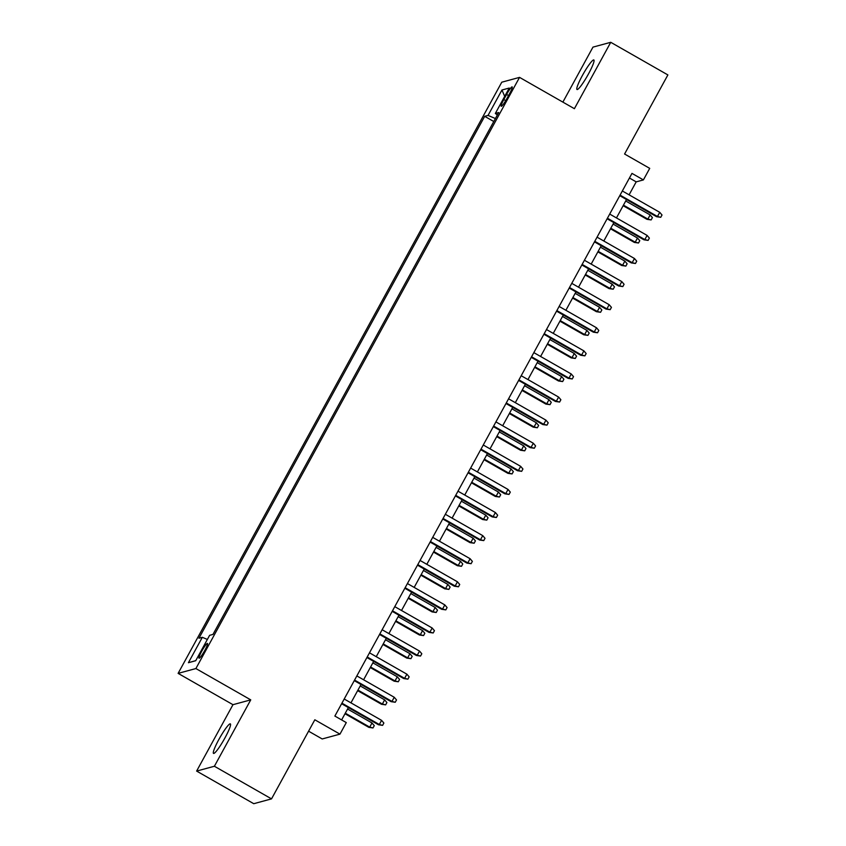 <?xml version="1.0" encoding="UTF-8"?>
<svg xmlns="http://www.w3.org/2000/svg" width="846" height="846" viewBox="0 0 846 846"><rect width="100%" height="100%" fill="white"/><g stroke="black" fill="none" stroke-linecap="round" stroke-linejoin="round"><path stroke-width="1.27" d="M225.015 737.807A16.994 2.274 -60.3 0 0 230.366 723.89A16.994 2.274 -60.3 0 0 218.871 739.478A16.994 2.274 -60.3 0 0 213.52 753.405A16.994 2.274 -60.3 0 0 225.015 737.807M588.499 73.898A16.994 2.274 -60.3 0 0 593.85 59.971A16.994 2.274 -60.3 0 0 582.355 75.569A16.994 2.274 -60.3 0 0 576.993 89.496A16.994 2.274 -60.3 0 0 588.499 73.898M204.806 650.394A8.502 1.142 -60.3 0 0 207.482 643.436A8.502 1.142 -60.3 0 0 201.729 651.23A8.502 1.142 -60.3 0 0 199.053 658.199A8.502 1.142 -60.3 0 0 204.806 650.394M308.589 731.187L322.199 738.96L339.965 734.138L346.289 722.59L334.868 716.065L631.973 173.388L643.394 179.912L649.717 168.365L624.581 154.014L667.885 74.924L610.749 42.3L592.972 47.122L562.876 102.112M196.621 771.076L253.758 803.7L271.524 798.878L214.387 766.254L250.744 699.864L195.891 668.552L178.115 673.374L232.967 704.686L196.621 771.076L214.387 766.254M195.891 668.552L519.55 77.377L501.773 82.199L178.115 673.374M506.595 94.456L503.814 99.532A8.227 1.1 -60.3 0 0 501.223 106.279A8.227 1.1 -60.3 0 0 506.796 98.728L509.578 93.652A8.227 1.1 -60.3 0 0 512.168 86.905A8.227 1.1 -60.3 0 0 506.595 94.456L508.531 95.556M495.407 118.546L488.047 115.416L484.684 116.325L198.958 638.222L202.321 637.313L188.415 662.714L195.712 660.726L209.618 635.325L212.981 634.415L498.706 112.518L495.344 113.438L497.342 115.024M488.047 115.416L501.953 90.014L509.25 88.037L495.344 113.438M339.965 734.138L314.828 719.787L271.524 798.878M519.55 77.377L574.392 108.69L610.749 42.3M629.096 194.834L636.192 181.869L643.394 179.912M341.615 719.925L348.372 707.584M350.953 702.867L361.02 684.488M363.6 679.772L373.657 661.392M376.237 656.686L386.305 638.296M388.885 633.591L398.952 615.211M401.522 610.495L411.59 592.115M414.17 587.41L424.237 569.02M426.818 564.314L436.874 545.934M439.455 541.218L449.522 522.839M452.102 518.122L462.159 499.743M464.74 495.037L474.807 476.658M477.387 471.941L487.444 453.562M490.024 448.845L500.092 430.466M502.672 425.76L512.729 407.37M515.309 402.664L525.377 384.285M527.957 379.568L538.014 361.189M540.594 356.483L550.661 338.093M553.242 333.387L563.309 315.008M565.879 310.292L575.946 291.912M578.527 287.196L588.594 268.817M591.174 264.111L601.231 245.731M603.811 241.015L613.879 222.635M616.459 217.919L626.516 199.54M629.435 178.009L636.192 181.869M493.778 121.517L484.684 116.325M202.321 637.313L207.365 639.449M504.692 96.37L501.953 90.014M188.415 662.714L195.754 660.641M250.744 699.864L232.967 704.686M619.769 195.68L656.602 216.713L657.469 216.481L620.065 195.13M659.743 212.325L662.016 215L660.747 217.306L657.469 216.481L659.743 212.325L622.339 190.974M660.747 217.306L656.602 216.713M650.14 214.937L652.414 217.602L651.145 219.918L647 219.326L647.867 219.093L650.14 214.937L625.723 200.988M651.145 219.918L647.867 219.093L623.449 205.155M647 219.326L623.142 205.705M607.121 218.776L643.965 239.809L644.821 239.577L607.428 218.226M647.105 235.421L649.368 238.086L648.11 240.401L644.821 239.577L647.105 235.421L609.702 214.07M648.11 240.401L643.965 239.809M594.474 241.871L631.317 262.905L632.184 262.672L594.78 241.311M634.458 258.506L636.731 261.181L635.462 263.497L632.184 262.672L634.458 258.506L597.054 237.155M635.462 263.497L631.317 262.905M581.837 264.967L618.669 285.99L619.536 285.758L582.143 264.407M621.81 281.602L624.084 284.277L622.825 286.583L619.536 285.758L621.81 281.602L584.417 260.251M622.825 286.583L618.669 285.99M569.189 288.052L606.032 309.086L606.899 308.853L569.495 287.503M609.173 304.697L611.447 307.373L610.178 309.678L606.899 308.853L609.173 304.697L571.769 283.347M610.178 309.678L606.032 309.086M637.493 238.022L639.766 240.698L638.508 243.003L634.352 242.421L635.219 242.178L637.493 238.022L613.086 224.084M638.508 243.003L635.219 242.178L610.801 228.24M634.352 242.421L610.505 228.801M624.856 261.118L627.129 263.793L625.86 266.099L621.715 265.507L622.582 265.274L624.856 261.118L600.438 247.18M625.86 266.099L622.582 265.274L598.164 251.336M621.715 265.507L597.858 251.886M612.208 284.214L614.482 286.879L613.223 289.195L609.067 288.602L609.934 288.37L612.208 284.214L587.79 270.276M613.223 289.195L609.934 288.37L585.517 274.432M609.067 288.602L585.221 274.982M599.571 307.299L601.844 309.974L600.575 312.29L596.43 311.698L597.287 311.465L599.571 307.299L575.153 293.361M600.575 312.29L597.287 311.465L572.879 297.517M596.43 311.698L572.573 298.078M556.552 311.148L593.384 332.182L594.252 331.949L556.858 310.588M596.525 327.793L598.799 330.458L597.54 332.774L594.252 331.949L596.525 327.793L559.132 306.432M597.54 332.774L593.384 332.182M586.923 330.395L589.197 333.07L587.938 335.376L583.782 334.783L584.649 334.551L586.923 330.395L562.505 316.457M587.938 335.376L584.649 334.551L560.232 320.613M583.782 334.783L559.925 321.173M543.904 334.244L580.747 355.278L581.614 355.034L544.211 333.684M583.888 350.879L586.162 353.554L584.893 355.859L581.614 355.034L583.888 350.879L546.484 329.528M584.893 355.859L580.747 355.278M574.286 353.491L576.56 356.166L575.291 358.471L571.145 357.879L572.002 357.647L574.286 353.491L549.868 339.553M575.291 358.471L572.002 357.647L547.595 343.709M571.145 357.879L547.288 344.259M531.267 357.329L568.1 378.363L568.967 378.13L531.563 356.779M571.24 373.974L573.514 376.65L572.256 378.955L568.967 378.13L571.24 373.974L533.847 352.623M572.256 378.955L568.1 378.363M561.638 376.586L563.912 379.251L562.643 381.567L558.497 380.975L559.365 380.742L561.638 376.586L537.221 362.638M562.643 381.567L559.365 380.742L534.947 366.794M558.497 380.975L534.64 367.354M518.619 380.425L555.462 401.459L556.33 401.226L518.926 379.875M558.603 397.07L560.877 399.735L559.608 402.051L556.33 401.226L558.603 397.07L521.199 375.719M559.608 402.051L555.462 401.459M548.991 399.672L551.264 402.347L550.006 404.652L545.86 404.071L546.717 403.828L548.991 399.672L524.583 385.734M550.006 404.652L546.717 403.828L522.31 389.89M545.86 404.071L522.003 390.45M505.982 403.521L542.815 424.555L543.682 424.311L506.278 402.96M545.956 420.155L548.229 422.831L546.971 425.136L543.682 424.311L545.956 420.155L508.562 398.804M546.971 425.136L542.815 424.555M536.353 422.767L538.627 425.443L537.358 427.748L533.213 427.156L534.08 426.923L536.353 422.767L511.936 408.83M537.358 427.748L534.08 426.923L509.662 412.985M533.213 427.156L509.355 413.535M493.334 426.606L530.178 447.64L531.034 447.407L493.641 426.056M533.318 443.251L535.592 445.927L534.323 448.232L531.034 447.407L533.318 443.251L495.915 421.9M534.323 448.232L530.178 447.64M523.706 445.863L525.979 448.528L524.721 450.844L520.565 450.252L521.432 450.019L523.706 445.863L499.299 431.925M524.721 450.844L521.432 450.019L497.014 436.081M520.565 450.252L496.718 436.631M480.697 449.702L517.53 470.736L518.397 470.503L480.993 449.152M520.671 466.347L522.944 469.012L521.675 471.328L518.397 470.503L520.671 466.347L483.267 444.996M521.675 471.328L517.53 470.736M511.069 468.948L513.342 471.624L512.073 473.929L507.928 473.348L508.795 473.104L511.069 468.948L486.651 455.011M512.073 473.929L508.795 473.104L484.377 459.167M507.928 473.348L484.071 459.727M468.05 472.798L504.893 493.831L505.749 493.599L468.356 472.237M508.034 489.443L510.307 492.108L509.038 494.424L505.749 493.599L508.034 489.443L470.63 468.081M509.038 494.424L504.893 493.831M498.421 492.044L500.695 494.72L499.436 497.025L495.28 496.433L496.147 496.2L498.421 492.044L474.014 478.106M499.436 497.025L496.147 496.2L471.73 482.262M495.28 496.433L471.434 482.812M455.402 495.893L492.245 516.917L493.112 516.684L455.708 495.333M495.386 512.528L497.66 515.203L496.391 517.509L493.112 516.684L495.386 512.528L457.982 491.177M496.391 517.509L492.245 516.917M485.784 515.14L488.057 517.805L486.788 520.121L482.643 519.529L483.51 519.296L485.784 515.14L461.366 501.202M486.788 520.121L483.51 519.296L459.092 505.358M482.643 519.529L458.786 505.908M442.765 518.979L479.608 540.012L480.465 539.78L443.071 518.429M482.738 535.624L485.012 538.299L483.753 540.605L480.465 539.78L482.738 535.624L445.345 514.273M483.753 540.605L479.608 540.012M473.136 538.225L475.41 540.901L474.151 543.217L469.995 542.624L470.862 542.392L473.136 538.225L448.718 524.287M474.151 543.217L470.862 542.392L446.445 528.443M469.995 542.624L446.149 529.004M430.117 542.075L466.96 563.108L467.827 562.876L430.424 541.525M470.101 558.72L472.375 561.384L471.106 563.7L467.827 562.876L470.101 558.72L432.697 537.358M471.106 563.7L466.96 563.108M460.499 561.321L462.773 563.996L461.504 566.302L457.358 565.71L458.215 565.477L460.499 561.321L436.081 547.383M461.504 566.302L458.215 565.477L433.808 551.539M457.358 565.71L433.501 552.1M417.48 565.17L454.313 586.204L455.18 585.961L417.787 564.61M457.453 581.805L459.727 584.48L458.469 586.786L455.18 585.961L457.453 581.805L420.06 560.454M458.469 586.786L454.313 586.204M447.851 584.417L450.125 587.092L448.866 589.398L444.71 588.805L445.578 588.573L447.851 584.417L423.434 570.479M448.866 589.398L445.578 588.573L421.16 574.635M444.71 588.805L420.853 575.185M404.832 588.256L441.675 609.289L442.543 609.057L405.139 587.706M444.816 604.901L447.09 607.576L445.821 609.881L442.543 609.057L444.816 604.901L407.412 583.55M445.821 609.881L441.675 609.289M435.214 607.513L437.488 610.178L436.219 612.493L432.073 611.901L432.93 611.669L435.214 607.513L410.796 593.564M436.219 612.493L432.93 611.669L408.523 597.731M432.073 611.901L408.216 598.281M392.195 611.351L429.028 632.385L429.895 632.152L392.491 610.801M432.169 627.996L434.442 630.661L433.184 632.977L429.895 632.152L432.169 627.996L394.775 606.645M433.184 632.977L429.028 632.385M422.566 630.598L424.84 633.273L423.571 635.579L419.426 634.997L420.293 634.754L422.566 630.598L398.149 616.66M423.571 635.579L420.293 634.754L395.875 620.816M419.426 634.997L395.568 621.376M379.547 634.447L416.391 655.481L417.258 655.238L379.854 633.887M419.531 651.082L421.805 653.757L420.536 656.062L417.258 655.238L419.531 651.082L382.128 629.731M420.536 656.062L416.391 655.481M409.919 653.694L412.192 656.369L410.934 658.674L406.789 658.082L407.645 657.85L409.919 653.694L385.512 639.756M410.934 658.674L407.645 657.85L383.238 643.912M406.789 658.082L382.931 644.462M366.91 657.532L403.743 678.566L404.61 678.333L367.206 656.982M406.884 674.177L409.157 676.853L407.899 679.158L404.61 678.333L406.884 674.177L369.49 652.826M407.899 679.158L403.743 678.566M397.282 676.789L399.555 679.454L398.286 681.77L394.141 681.178L395.008 680.945L397.282 676.789L372.864 662.852M398.286 681.77L395.008 680.945L370.59 667.008M394.141 681.178L370.284 667.557M354.263 680.628L391.106 701.662L391.962 701.429L354.569 680.078M394.247 697.273L396.52 699.949L395.251 702.254L391.962 701.429L394.247 697.273L356.843 675.922M395.251 702.254L391.106 701.662M384.634 699.875L386.908 702.55L385.649 704.855L381.493 704.274L382.36 704.031L384.634 699.875L360.227 685.937M385.649 704.855L382.36 704.031L357.943 690.093M381.493 704.274L357.647 690.653M341.625 703.724L378.458 724.758L379.325 724.525L341.921 703.163M381.599 720.369L383.873 723.034L382.614 725.35L379.325 724.525L381.599 720.369L344.206 699.008M382.614 725.35L378.458 724.758M371.997 722.97L374.27 725.646L373.001 727.951L368.856 727.359L369.723 727.126L371.997 722.97L347.579 709.033M373.001 727.951L369.723 727.126L345.305 713.189M368.856 727.359L344.999 713.738M505.707 100.621L503.814 99.532"/></g></svg>
